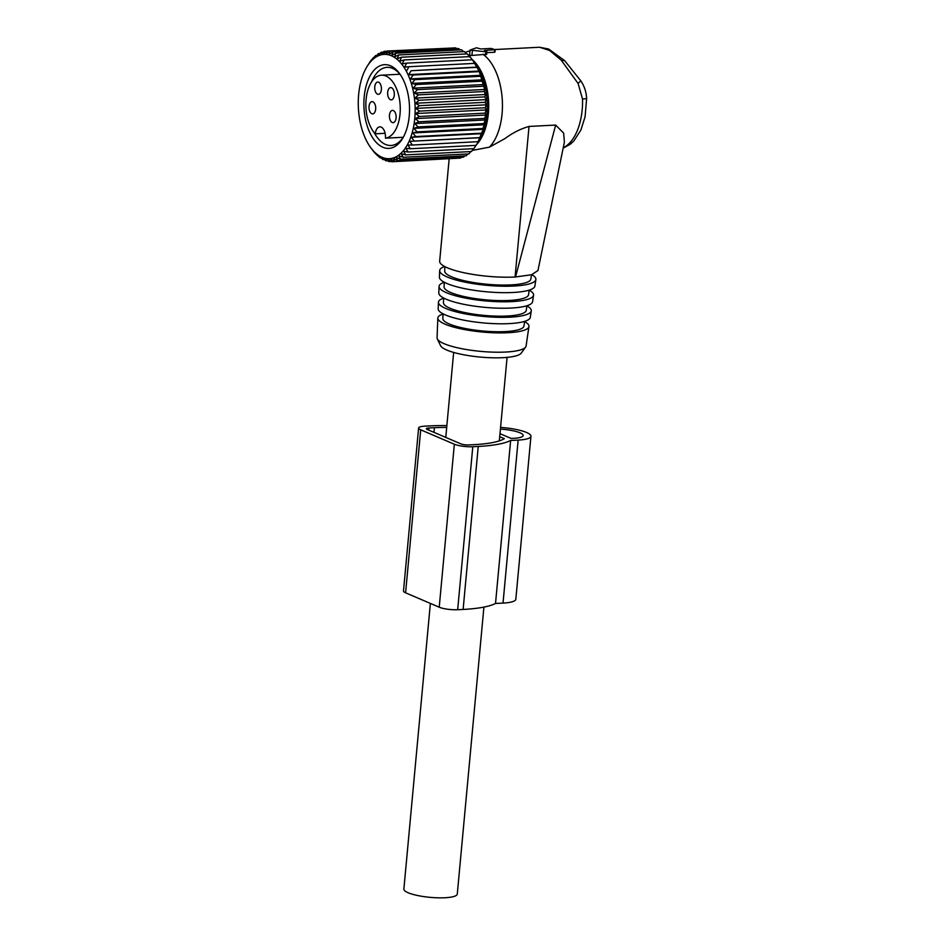 <?xml version="1.0" encoding="UTF-8"?>
<svg xmlns="http://www.w3.org/2000/svg" width="945" height="945" viewBox="0 0 945 945"><rect width="100%" height="100%" fill="white"/><g stroke="black" fill="none" stroke-linecap="round" stroke-linejoin="round"><path stroke-width="1.42" d="M483.911 607.103L457.285 894.053A26.826 5.788 -174.7 0 1 444.989 897.75A26.826 5.788 -174.7 0 1 417.525 895.494A26.826 5.788 -174.7 0 1 403.869 889.103L430.377 603.418M385.454 138.183A9.497 5.162 87.1 0 0 379.843 126.843A9.497 5.162 87.1 0 0 375.248 133.812A31.575 17.152 87.1 0 1 369.542 85.629A31.575 17.152 87.1 0 1 381.461 75.187A31.575 17.152 87.1 0 1 398.176 93.484A31.575 17.152 87.1 0 1 396.593 127.811A31.575 17.152 87.1 0 1 385.454 138.183L403.208 137.273M371.255 101.859A6.143 3.343 -92.9 0 0 369.082 108.687A6.143 3.343 -92.9 0 0 372.673 113.92A6.143 3.343 -92.9 0 0 373.452 113.707A6.143 3.343 -92.9 0 0 375.626 106.879A6.143 3.343 -92.9 0 0 372.046 101.647A6.143 3.343 -92.9 0 0 371.255 101.859M389.883 87.802A6.143 3.343 -92.9 0 0 387.71 94.63A6.143 3.343 -92.9 0 0 391.301 99.863A6.143 3.343 -92.9 0 0 392.08 99.65A6.143 3.343 -92.9 0 0 394.254 92.823A6.143 3.343 -92.9 0 0 390.675 87.59A6.143 3.343 -92.9 0 0 389.883 87.802M376.972 82.274A6.143 3.343 -92.9 0 0 374.799 89.102A6.143 3.343 -92.9 0 0 378.39 94.335A6.143 3.343 -92.9 0 0 379.169 94.122A6.143 3.343 -92.9 0 0 381.343 87.294A6.143 3.343 -92.9 0 0 377.764 82.061A6.143 3.343 -92.9 0 0 376.972 82.274M391.679 110.6A6.143 3.343 -92.9 0 0 389.505 117.428A6.143 3.343 -92.9 0 0 393.085 122.661A6.143 3.343 -92.9 0 0 393.876 122.448A6.143 3.343 -92.9 0 0 396.049 115.621A6.143 3.343 -92.9 0 0 392.458 110.388A6.143 3.343 -92.9 0 0 391.679 110.6M375.248 133.812L385.111 133.304M485.187 119.98L414.749 123.582L418.127 126.913L483.899 123.559L485.187 119.98L484.667 118.42L418.895 121.775L414.749 123.582M484.324 124.775L413.875 128.378L417.076 131.863L482.848 128.496L484.324 124.775L483.899 123.559M413.875 128.378L418.127 126.913M481.82 133.694L411.37 137.285L415.753 136.552L412.752 132.962L483.202 129.359L477.591 142.837L479.623 139.258A49.081 26.661 -92.9 0 0 475.808 64.508L472.429 59.771L479.127 71.04L484.69 89.468L484.23 91.523L485.458 94.524L484.891 96.886L485.954 99.65L485.281 102.308L486.179 104.812L485.364 107.742L486.12 109.951L485.163 113.128L485.789 115.03L415.351 118.621L418.895 121.775M415.351 118.621L419.391 116.483L485.163 113.128M486.12 109.951L415.67 113.554L419.391 116.483M415.67 113.554L419.592 111.097L485.364 107.742M486.179 104.812L415.729 108.403L419.592 111.097M415.729 108.403L419.497 105.675L485.281 102.308M485.954 99.65L415.505 103.253L419.497 105.675M415.505 103.253L419.119 100.253L484.891 96.886M485.458 94.524L415.009 98.115L419.119 100.253M415.009 98.115L418.458 94.878L484.23 91.523M484.69 89.468L414.241 93.071L418.458 94.878M414.241 93.071L417.513 89.633L483.285 86.267M483.663 84.554L413.213 88.157L417.513 89.633M413.213 88.157L416.296 84.542L482.068 81.175M482.387 79.817L411.937 83.408L416.296 84.542M411.937 83.408L414.82 79.652L480.592 76.297M480.863 75.293L410.413 78.896L414.82 79.652M410.413 78.896L413.107 75.033L478.879 71.666M479.127 71.04L408.677 74.631L413.107 75.033M408.677 74.631L411.158 70.71L476.93 67.355M477.166 67.095L411.158 70.71M406.728 70.686L408.996 66.729L474.768 63.374M366.542 67.367L370.688 60.763L375.673 55.519L375.295 57.232L378.378 53.617L377.917 55.672L381.178 52.235L380.622 54.597L384.072 51.361L383.398 54.03L387.013 51.03L386.198 53.959L389.966 51.219L389.009 54.397L392.931 51.951L391.809 55.342L395.849 53.203L394.561 56.771L398.707 54.964L397.231 58.684L401.483 57.22L399.818 61.059L404.141 59.96L402.275 63.87L406.645 63.138L404.578 67.095L408.996 66.729M377.386 56.227A52.211 28.362 87.1 0 1 413.591 92.74A52.211 28.362 87.1 0 1 396.026 156.846A52.211 28.362 87.1 0 1 370.416 147.231A52.211 28.362 87.1 0 1 366.353 67.709A52.211 28.362 87.1 0 1 377.386 56.227M370.416 147.231L374.657 152.842L380.079 157.827L379.559 156.256L382.938 159.599L382.312 157.697L385.867 160.851L385.111 158.63L388.82 161.571L387.922 159.079L391.785 161.772L390.722 159.008L394.726 161.43L393.498 158.429L397.609 160.567L396.203 157.354L400.42 159.173L466.192 155.819L467.775 153.976M480.214 137.722L409.764 141.325L412.374 145.034L407.945 145.022L410.343 148.743L405.913 148.341L408.11 152.027L403.704 151.271L405.688 154.886L401.33 153.763L403.125 157.272L398.825 155.795L400.42 159.173M409.764 141.325L479.954 137.604M411.37 137.285L414.182 140.959M412.752 132.962L417.076 131.863M483.202 129.359L482.848 128.496M477.591 142.837L476.115 145.376L410.343 148.743M476.363 144.75L473.882 148.672L408.11 152.027M473.445 148.696L471.472 151.531L405.688 154.886M470.716 151.566L468.897 153.917L403.125 157.272M453.257 47.994L387.013 51.03M456.801 48.691L455.75 47.864L389.966 51.219M460.203 49.908L458.703 48.585L392.931 51.951M463.475 51.656L461.621 49.837L395.849 53.203M466.606 53.9L464.491 51.609L398.707 54.964M470.256 57.456L467.255 53.865L401.483 57.22M472.713 60.267L469.913 56.594L404.141 59.96M485.789 115.03L484.667 118.42M406.645 63.138L472.429 59.771M384.072 51.361L386.765 51.231M381.178 52.235L383.245 52.129M378.378 53.617L379.925 53.546M379.228 66.15A41.911 22.763 -92.9 0 0 365.124 117.605A41.911 22.763 -92.9 0 0 394.183 146.912A41.911 22.763 -92.9 0 0 403.042 137.698A41.911 22.763 -92.9 0 0 399.782 73.864A41.911 22.763 -92.9 0 0 379.228 66.15M412.374 145.034L478.146 141.679M415.753 136.552L481.525 133.198M461.314 157.307L460.498 158.075L394.726 161.43M457.805 158.205L391.785 161.772M464.645 155.89L463.381 157.201L397.609 160.567M375.673 55.519L376.795 55.46M373.098 57.905L373.854 57.869M377.315 155.571L377.965 155.535M380.079 157.827L381.083 157.78M382.938 159.599L384.355 159.516M385.867 160.851L387.769 160.745M388.82 161.571L391.313 161.441M400.515 74.938A39.111 21.251 -92.9 0 0 387.048 67.355A39.111 21.251 -92.9 0 0 382.063 68.725A39.111 21.251 -92.9 0 0 371.633 81.813M374.232 132.654A39.111 21.251 -92.9 0 0 391.041 145.483A39.111 21.251 -92.9 0 0 396.026 144.101A39.111 21.251 -92.9 0 0 403.669 136.552M485.836 51.81L486.899 51.668L484.36 50.498L495.003 49.672L491.069 48.431L480.757 48.963L476.469 47.793L470.019 50.05L485.836 51.81L485.565 54.704L486.462 54.255L471.921 55.436C469.889 55.566 469.192 55.259 469.842 54.55M494.672 49.979L494.459 52.258L486.805 52.648M483.013 54.302A51.408 27.925 87.1 0 1 491.754 63.858A51.408 27.925 87.1 0 1 489.439 147.148L472.24 150.432M472.146 59.511A47.663 25.893 87.1 0 1 478.772 67.237A47.663 25.893 87.1 0 1 476.67 144.431M529.035 126.441L515.06 277.015L531.468 274.782L537.953 270.565L564.378 142.222L563.645 133.115L555.648 125.071L529.035 126.441C520.837 128.709 512.781 132.784 504.854 138.643L489.439 147.148M563.161 148.141L570.26 144.242L573.875 140.911L580.891 130.032L585.085 116.767L586.621 98.634L582.545 99.048L578.057 83.408L580.384 81.282M494.707 49.542L539.571 47.25L549.624 50.451L561.33 60.303L578.057 83.408M465.235 52.412L467.019 51.739A51.408 27.925 87.1 0 1 469.948 50.924M515.06 277.015A49.175 10.619 -174.7 0 1 492.061 276.649A49.175 10.619 -174.7 0 1 439.673 261.163L449.17 158.831M555.648 125.071L515.533 276.991M444.859 266.62L444.693 271.05A43.269 9.344 5.3 0 0 490.786 284.563A43.269 9.344 5.3 0 0 530.854 279.047L531.48 274.782M531.893 274.664A48.301 10.43 -174.7 0 1 535.862 279.519A48.301 10.43 -174.7 0 1 491.14 285.685A48.301 10.43 -174.7 0 1 439.673 270.601A48.301 10.43 -174.7 0 1 444.634 266.502M439.673 270.601L439.413 277.157A47.959 10.348 5.3 0 0 490.514 292.123A47.959 10.348 5.3 0 0 534.917 286.016L535.862 279.519M444.256 282.224L444.079 286.89A42.419 9.155 5.3 0 0 489.274 300.132A42.419 9.155 5.3 0 0 528.55 294.722L529.224 290.115M529.212 290.174A47.463 10.241 -174.7 0 1 533.559 295.194A47.463 10.241 -174.7 0 1 489.616 301.254A47.463 10.241 -174.7 0 1 439.059 286.429A47.463 10.241 -174.7 0 1 444.256 282.295M439.059 286.429L438.799 292.985A47.108 10.171 5.3 0 0 488.99 307.692A47.108 10.171 5.3 0 0 532.602 301.691L533.559 295.194M443.642 298.018L443.453 302.719A41.568 8.977 5.3 0 0 487.75 315.701A41.568 8.977 5.3 0 0 526.235 310.397L526.92 305.743M526.908 305.885A46.612 10.064 -174.7 0 1 531.255 310.87A46.612 10.064 -174.7 0 1 488.104 316.823A46.612 10.064 -174.7 0 1 438.445 302.27A46.612 10.064 -174.7 0 1 443.63 298.171M438.445 302.27L438.185 308.814A46.258 9.982 5.3 0 0 487.466 323.261A46.258 9.982 5.3 0 0 530.299 317.366L531.255 310.87M443.028 313.799L442.839 318.548A40.718 8.788 5.3 0 0 486.226 331.27A40.718 8.788 5.3 0 0 523.932 326.072L524.629 321.371M524.593 321.607A45.762 9.875 -174.7 0 1 528.952 326.545A45.762 9.875 -174.7 0 1 486.58 332.38A45.762 9.875 -174.7 0 1 437.83 318.099A45.762 9.875 -174.7 0 1 443.016 314.035M437.83 318.099L437.062 337.755A44.699 9.651 5.3 0 0 437.322 338.901A44.699 9.651 5.3 0 0 484.69 351.705A44.699 9.651 5.3 0 0 525.621 347.087A44.699 9.651 5.3 0 0 526.082 346.012L528.952 326.545M437.322 338.901L440.547 345.669A40.836 8.812 5.3 0 0 483.816 357.364A40.836 8.812 5.3 0 0 521.203 353.146L525.621 347.087M446.867 425.581A81.116 17.518 5.3 0 0 430.199 425.888L424.754 426.16A13.407 2.894 5.3 0 0 418.611 428.014L403.491 591.003A13.407 2.894 5.3 0 0 405.594 592.81L439.224 607.21A13.407 2.894 5.3 0 0 457.675 609.714L463.121 609.442A81.116 17.518 5.3 0 0 495.523 603.465L503.023 603.087A27.937 6.036 5.3 0 0 515.828 599.236L530.948 436.247A27.937 6.036 5.3 0 0 500.578 427.412M495.523 603.465L510.643 440.476L518.143 440.098A27.937 6.036 5.3 0 0 530.948 436.247M418.611 428.014A13.407 2.894 5.3 0 0 420.714 429.821L454.344 444.221A13.407 2.894 5.3 0 0 472.795 446.725L478.241 446.453A81.116 17.518 5.3 0 0 510.643 440.476M499.999 433.672L511.127 438.445L513.938 438.303A20.117 4.347 5.3 0 0 523.164 435.527A20.117 4.347 5.3 0 0 500.413 429.113M499.716 436.696L504.346 438.681A73.297 15.829 5.3 0 1 474.047 444.658L468.602 444.93A5.587 1.205 5.3 0 1 460.912 443.89L427.282 429.491A5.587 1.205 5.3 0 1 426.396 428.735A5.587 1.205 5.3 0 1 428.959 427.967L434.405 427.683A73.297 15.829 5.3 0 1 446.702 427.4M472.358 50.746L471.921 55.436M582.545 99.048A51.408 27.925 87.1 0 1 563.244 147.739M561.33 60.303L564.626 60.61L580.986 81.081C584.471 86.349 586.349 92.197 586.621 98.646M503.023 603.087L518.143 440.098M463.121 609.442L478.241 446.453M457.675 609.714L472.795 446.725M439.224 607.21L454.344 444.221M405.594 592.81L420.714 429.821M428.758 430.129L428.959 427.967M433.979 432.349L434.405 427.683M507.075 357.387L499.326 440.878M453.659 352.426L445.768 437.405M381.461 75.187L399.959 74.242M366.353 67.709L366.979 66.599M470.019 50.05L469.57 54.904M495.18 49.825L494.967 52.058M486.899 51.668L486.628 54.503M564.626 60.61L548.62 49.022L539.571 47.25"/></g></svg>
